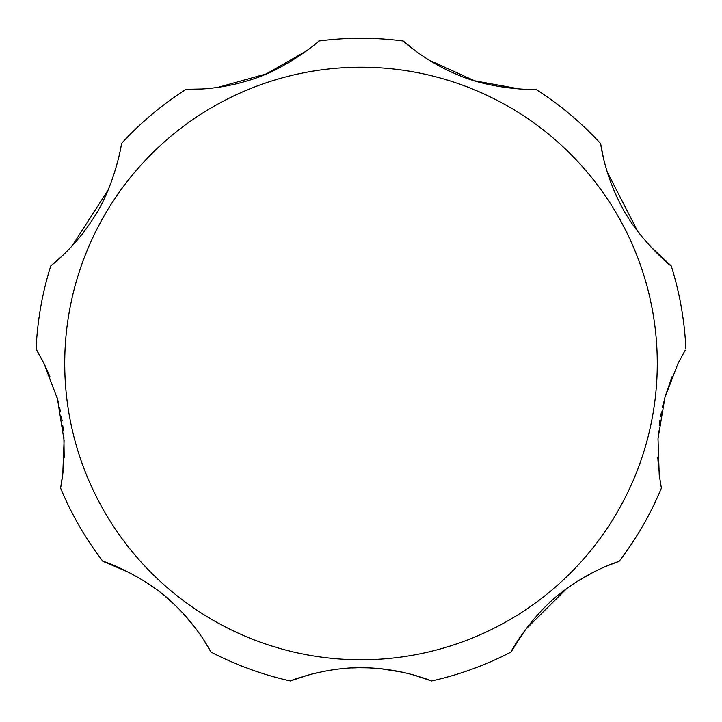 <?xml version="1.0" encoding="UTF-8"?>
<svg xmlns="http://www.w3.org/2000/svg" width="722" height="722" viewBox="0 0 722 722"><rect width="100%" height="100%" fill="white"/><g stroke="black" fill="none" stroke-linecap="round" stroke-linejoin="round"><path stroke-width="1.08" d="M672.056 376.667L665.395 395.846M663.753 401.847L662.435 407.343M661.469 411.856L660.63 416.341M659.908 420.736L659.249 425.393M658.617 430.935L658.112 437.081M657.805 457.64L658.699 470.284M659.222 474.823L661.388 488.135L659.222 474.832L658.004 438.75L664.944 397.416L677.994 363.5L685.088 350.459M566.445 588.809L525.219 629.864L510.996 652.065C508.956 654.448 532.087 613.177 564.46 590.289C591.859 569.496 619.846 561.12 619.133 561.319A325.216 325.216 0 0 0 661.388 488.135A325.216 325.216 0 0 1 619.133 561.319L605.614 566.49M592.952 572.42L576.156 582.122M308.303 674.998L290.415 680.963C288.629 681.279 326.308 666.424 364.213 667.778C401.522 668.139 432.388 681.243 431.585 680.963A325.216 325.216 0 0 0 510.996 652.065A325.216 325.216 0 0 1 431.585 680.963L413.634 674.98M402.777 672.272L381.514 668.834M375.53 668.292L369.953 667.958M365.458 667.805L360.991 667.751M356.623 667.796L352.047 667.958M346.542 668.283L340.603 668.816M318.122 672.516L310.55 674.384M129.048 572.42L102.867 561.319C100.159 559.731 144.824 575.335 172.991 603.249C198.225 626.615 211.329 652.733 211.005 652.065A325.216 325.216 0 0 0 290.415 680.963A325.216 325.216 0 0 1 211.005 652.065L203.577 639.647M195.536 628.203L183.063 613.348M174.787 604.946L165.428 596.571M155.555 588.809L145.844 582.122M649.971 246.022L671.225 265.895C673.112 268.214 636.56 238.341 619.602 202.359C603.926 171.8 600.578 142.92 600.641 143.633A325.216 325.216 0 0 0 535.904 89.32C538.495 89.871 491.556 90.53 455.05 73.635C423.57 60.251 402.786 40.549 403.255 41.037A325.216 325.216 0 0 0 318.745 41.037C321.082 39.8 285.551 70.467 246.716 80.999C214.001 90.972 185.428 89.248 186.095 89.32A325.216 325.216 0 0 0 121.359 143.633C122.424 140.844 114.834 187.431 92.154 220.111C73.518 248.964 50.179 266.31 50.775 265.895A325.216 325.216 0 0 0 36.1 349.114L44.006 363.5L57.48 398.941L64.096 440.573L62.733 475.157L60.612 488.135L63.274 470.5M64.195 457.504L63.897 437.207M63.383 431.007L62.751 425.393M62.11 420.827L61.37 416.341M60.54 411.928L59.565 407.343M58.265 401.919L56.641 395.963M49.89 376.541L44.728 364.971M60.612 488.135A325.216 325.216 0 0 0 102.867 561.319M679.718 360.097L677.994 363.5M600.641 143.633A325.216 325.216 0 0 0 535.904 89.32A325.216 325.216 0 0 1 600.641 143.633L603.475 158.235M607.22 171.98L637.734 231.356M403.255 41.037L415.827 51.163M428.958 60.061L474.697 80.819L519.759 88.986M186.095 89.32L202.241 88.986M218.008 87.371L266.4 73.87L306.173 51.163M50.775 265.895L62.002 256.139M72.029 246.022L108.201 189.904M42.688 360.892L36.921 350.477M685.9 349.114A325.216 325.216 0 0 0 671.225 265.895A325.216 325.216 0 0 1 685.9 349.114A325.216 325.216 0 0 0 671.225 265.895M657.273 363.5A296.273 296.273 0 0 0 361 67.218A296.273 296.273 0 0 0 64.727 363.5A296.273 296.273 0 0 0 361 659.773A296.273 296.273 0 0 0 657.273 363.5"/></g></svg>
